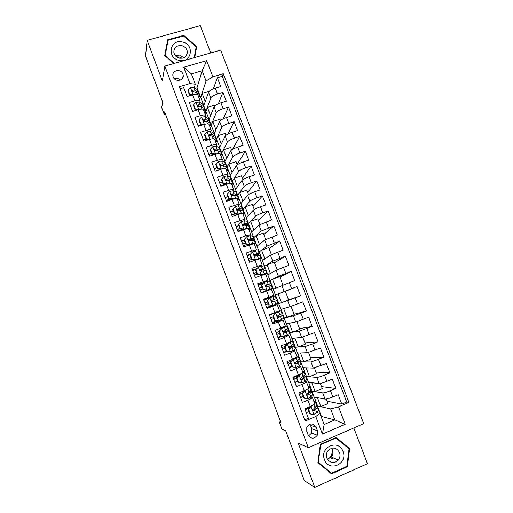 <?xml version="1.0" encoding="UTF-8"?>
<svg xmlns="http://www.w3.org/2000/svg" width="513" height="513" viewBox="0 0 513 513"><rect width="100%" height="100%" fill="white"/><g stroke="black" fill="none" stroke-linecap="round" stroke-linejoin="round"><path stroke-width="0.77" d="M173.17 76.905C174.952 82.375 184.103 80.887 183.244 75.296L182.955 74.058C181.166 68.556 171.926 70.101 172.887 75.764L173.17 76.905M331.456 458.282L330.802 459.077M210.708 52.954L200.288 25.65L147.135 40.347L145.525 56.167L162.736 102.151L161.704 107.672L164.179 114.284L165.43 113.905M363.717 423.655L220.686 50.094L164.853 66.1L308.326 447.695L363.717 423.655M308.326 447.695L298.2 443.104L314.802 487.35L367.475 463.707L353.823 427.945M314.802 487.35L304.421 480.732L285.741 430.824L281.945 429.246L279.296 422.167L280.97 422.802L164.667 111.866L164.179 114.284M180.037 88.807L183.725 87.717L187.072 96.585L192.58 94.937L194.812 100.843C197.877 99.997 199.647 100.003 200.108 100.869L199.737 102.324M194.812 100.843L189.303 102.504L192.657 111.398L198.165 109.718L200.403 115.649C203.469 114.777 205.219 114.739 205.662 115.54L205.245 116.951M200.403 115.649L194.902 117.336L198.268 126.262L203.77 124.55L206.014 130.501C209.08 129.609 210.817 129.526 211.228 130.257L210.76 131.629M206.014 130.501L200.512 132.219L203.892 141.171L209.394 139.433L211.651 145.397C214.71 144.486 216.435 144.365 216.819 145.032L216.294 146.352M211.651 145.397L206.143 147.148L209.535 156.132L215.037 154.362L217.294 160.351C220.353 159.415 222.065 159.248 222.424 159.844L221.834 161.127M217.294 160.351L211.792 162.134L215.197 171.143L220.693 169.348L222.963 175.35C226.021 174.394 227.714 174.183 228.054 174.709L227.387 175.953M222.963 175.35L217.467 177.165L220.872 186.206L226.374 184.372L228.651 190.4C231.703 189.419 233.383 189.162 233.697 189.624L232.94 190.836M228.651 190.4L223.155 192.24L226.573 201.314L232.075 199.454L234.358 205.501C237.404 204.495 239.071 204.193 239.359 204.584L238.494 205.777M234.358 205.501L228.862 207.374L232.293 216.473L237.788 214.581L240.084 220.648C243.13 219.622 244.778 219.275 245.041 219.596L244.008 220.795M240.084 220.648L234.588 222.552L238.032 231.69L243.528 229.76L245.823 235.852L250.742 234.659L249.453 235.909M245.823 235.852L240.328 237.788L243.784 246.952L249.28 244.996L251.588 251.101L256.462 249.773L254.73 251.165M251.588 251.101L246.093 253.069L249.562 262.265L255.057 260.277L257.372 266.401L262.194 264.932L259.546 266.67M257.372 266.401L251.877 268.402L255.359 277.629L260.848 275.609L263.169 281.752L267.953 280.143L262.053 283.234M263.169 281.752L257.68 283.785L261.175 293.045L266.664 290.993L268.992 297.162L273.73 295.411L263.573 299.406M268.992 297.162L263.502 299.226L267.01 308.512L272.493 306.428L274.833 312.616L279.527 310.724L277.206 304.594L272.493 306.428M274.833 312.616L269.344 314.713L272.858 324.03L278.347 321.914L280.694 328.121L285.337 326.082L283.016 319.945M280.694 328.121L275.205 330.257L278.732 339.606L284.215 337.451L286.575 343.684L291.172 341.498L288.845 335.348L284.215 337.451M286.575 343.684L281.092 345.845L284.625 355.227L290.108 353.047L292.468 359.299L297.027 356.965L294.693 350.802M292.468 359.299L286.991 361.492L290.544 370.905L296.02 368.687L298.393 374.965C301.407 373.701 302.907 372.88 302.901 372.489L300.56 366.308M298.393 374.965L292.91 377.19L296.476 386.635L301.952 384.384L304.331 390.682C307.345 389.399 308.832 388.521 308.794 388.059L306.453 381.871M304.331 390.682L298.855 392.945L302.426 402.423L307.903 400.14C310.916 398.838 312.391 397.934 312.34 397.428L310.872 397.075L312.808 394.228L311.744 391.413M320.33 383.467L322.292 388.636L315.155 391.599L311.853 391.156L314.084 397.049L325.069 399.101C326.563 399.165 329.16 398.454 332.86 396.972L338.227 394.721L341.812 404.103L327.076 401.23M311.853 391.156L322.709 392.881C324.19 392.913 326.781 392.189 330.481 390.714L335.848 388.476L321.523 386.616M335.848 388.476L332.283 379.12L326.909 381.339C323.216 382.807 320.631 383.551 319.176 383.57L308.512 382.332L306.287 376.459L316.822 377.376L319.176 383.57M308.55 352.463L311 358.901L303.856 361.78L300.74 361.806L302.952 367.661L313.296 368.097L326.351 363.576L329.91 372.893L315.995 372.047M302.689 337.041L305.376 344.108L298.233 346.948L295.206 347.205L297.418 353.04L307.441 352.668L320.445 348.077L323.985 357.369L310.474 357.529M296.854 321.664L299.772 329.359L292.628 332.155L289.698 332.642L291.897 338.465L301.599 337.291L314.559 332.636L318.086 341.895L304.978 343.05M291.031 306.344L294.186 314.655L284.202 318.131L286.395 323.934L295.783 321.972L308.685 317.246L312.205 326.473L299.496 328.621M281.47 302.721L278.136 293.923L285.292 291.23L288.62 300.002L278.719 303.664L280.912 309.448L289.98 306.697L302.837 301.907L306.344 311.102L294.026 314.232M278.86 303.613L275.443 295.007L284.202 291.474L297.008 286.613L300.503 295.783L288.582 299.893M297.008 286.613L285.318 291.307M275.443 295.007L273.262 289.242L294.68 280.515L291.198 271.377L279.899 277.039M273.397 289.178L267.818 274.865L276.141 270.248L288.877 265.298L285.401 256.186L274.493 262.81M267.946 274.788L262.387 260.533L270.402 255.147L283.093 250.126L279.63 241.052L269.107 248.625M262.515 260.444L256.981 246.246L264.689 240.09L277.328 235.005L273.878 225.964L263.733 234.486M257.103 246.144L251.588 232.004L258.988 225.092L271.582 219.942L268.139 210.92L258.379 220.391M251.703 231.889L246.208 217.801L253.313 210.138C254.403 209.221 256.789 208.098 260.463 206.777L265.856 204.924L262.425 195.934L253.044 206.341M246.323 217.679L240.847 203.648L247.651 195.229C248.715 194.235 251.081 193.087 254.749 191.779L260.142 189.951L256.731 180.993L247.721 192.33M240.956 203.514L235.505 189.534L242.008 180.371C243.04 179.306 245.387 178.12 249.061 176.825L254.454 175.029L251.049 166.103L242.418 178.364M235.608 189.393L230.183 175.465L236.384 165.564C237.384 164.423 239.718 163.211 243.386 161.922L248.786 160.159L245.387 151.258L237.128 164.442M230.279 175.311L224.867 161.441L230.779 150.803C231.748 149.584 234.069 148.34 237.731 147.071L243.13 145.339L239.751 136.464L232.53 149.36M224.963 161.274L219.577 147.462L225.194 136.092C226.13 134.804 228.432 133.527 232.094 132.264L237.5 130.565L234.127 121.722L227.984 133.97M219.667 147.282L214.299 133.527L219.622 121.427C220.532 120.061 222.815 118.759 226.477 117.509L231.882 115.835L228.522 107.025L223.219 118.792M214.383 133.335L209.035 119.632L214.075 106.807C214.953 105.377 217.223 104.036 220.879 102.805L226.284 101.157L222.937 92.372L218.326 103.761M198.602 105.749L198.345 106.531M203.982 120.337L203.674 121.151M209.323 135.034L209.035 135.733M214.633 149.841L214.453 150.213M257.193 268.184L256.532 268.613M277.206 304.587L266.907 308.249M278.347 321.914L283.009 319.932L276.488 321.459M288.838 335.329L285.818 335.72M282.631 336.169L282.073 336.252M290.108 353.047L294.68 350.777L292.493 350.841M296.02 368.687C299.041 367.443 300.547 366.635 300.547 366.276L298.758 366.154M301.952 384.384C304.966 383.115 306.46 382.256 306.434 381.819L304.857 381.576M317.509 430.805L316.175 427.278C313.084 422.911 309.955 422.898 306.793 427.252L306.768 431.305L308.101 434.844C311.013 439.109 314.091 439.231 317.329 435.223L317.509 430.805L311.878 428.836L309.929 424.18M203.866 105.563L196.998 87.832L202.16 70.768L191.394 73.91L195.286 84.19L189.925 83.561L179.249 86.71L305.171 420.981L315.784 416.479L319.939 413.433L316.854 412.625M189.925 83.561L183.757 67.241L206.688 60.617L212.85 76.803L223.29 73.718L348.911 402.423L338.548 406.822L345.198 424.277L322.44 434.094L315.784 416.479M209.118 119.426L205.886 111.315L210.753 98.06C211.612 96.585 213.87 95.226 217.531 94.001L222.937 92.372M205.886 111.315L203.789 105.774L208.541 92.237L210.753 98.06M211.138 125.185L216.294 112.648C217.185 111.244 219.455 109.923 223.117 108.679L228.522 107.025M216.409 139.094L221.847 127.288C222.77 125.954 225.06 124.659 228.721 123.409L234.127 121.722M221.693 153.047L227.426 141.973C228.375 140.709 230.683 139.446 234.351 138.183L239.751 136.464M226.99 167.046L233.017 156.702C233.999 155.516 236.326 154.285 239.994 153.009L245.387 151.258M232.306 181.089L238.635 171.483C239.642 170.367 241.982 169.168 245.656 167.879L251.049 166.103M237.641 195.177L244.265 186.309C245.304 185.27 247.664 184.103 251.332 182.801L256.731 180.993M242.989 209.304L249.914 201.186C250.985 200.224 253.358 199.082 257.032 197.774L262.425 195.934M248.356 223.476L255.583 216.108C256.686 215.223 259.078 214.12 262.752 212.792L268.139 210.92M253.743 237.692L261.264 231.087L273.878 225.964M259.142 251.954L266.972 246.105L279.63 241.052M264.561 266.26L272.698 261.181L285.401 256.186M269.992 280.611L278.437 276.302L291.198 271.377M278.719 303.664L287.665 300.605L289.98 306.697M284.202 318.131L293.455 315.854L295.783 321.972M289.698 332.642L299.271 331.161L301.599 337.291M295.206 347.205L305.1 346.512L307.441 352.668M300.74 361.806L310.949 361.915L313.296 368.097M341.812 404.103L346.717 402.025L222.309 76.309L217.365 77.771L213.337 88.845M208.541 92.237C209.387 90.73 211.645 89.365 215.3 88.14L220.705 86.524L217.365 77.771M300.503 295.783L287.665 300.605M306.344 311.102L293.455 315.854M312.205 326.473L299.271 331.161M318.086 341.895L305.1 346.512M323.985 357.369L310.949 361.915M329.91 372.893L324.537 375.106C320.843 376.568 318.265 377.324 316.822 377.376M304.735 419.814L308.403 418.262L304.818 408.752L310.288 406.45C313.302 405.142 314.77 404.218 314.706 403.68L315.713 401.897L313.93 401.634M195.286 84.19L194.247 87.749M193.228 91.224L193.029 91.898M319.939 413.433L324.133 424.507L334.822 419.929L330.635 408.899L338.548 406.822M321.055 416.376L334.822 419.929L345.198 424.277M321.35 416.248L317.432 405.898L330.635 408.899M147.135 40.347L162.332 80.855L164.853 66.1M280.54 421.641L279.296 422.167M196.998 87.832L195.216 88.364M200.654 97.489L206.053 81.009L202.16 70.768L206.688 60.617M326.249 399.043L327.967 403.577L320.83 406.585L317.432 405.898M317.573 405.841L314.257 397.081M311.987 391.098L308.679 382.352M314.431 367.936L316.636 373.746L309.493 376.67L306.287 376.459M306.428 376.401L303.119 367.674M300.881 361.755L297.578 353.034M295.347 347.147L292.051 338.445M289.832 332.591L286.543 323.902M284.337 318.079L281.053 309.403M309.012 411.567L306.306 412.702M309.134 407.893L308.82 407.065M346.717 402.025L348.911 402.423M320.83 406.585L317.457 397.678M303.228 392.253L302.862 391.284M303.33 396.517L300.624 397.639M315.155 391.599L311.789 382.711M309.493 376.67L306.133 367.795M297.662 381.512L294.962 382.621M297.328 376.638L297.149 376.164M303.856 361.78L300.496 352.925M292.019 366.558L289.313 367.648M298.233 346.948L294.879 338.105M286.838 351.476L283.683 352.726M292.628 332.155L289.281 323.331M282.022 336.105L278.072 337.855M287.036 317.412L283.702 308.602M276.276 320.888L276.494 321.478L272.48 323.03M278.136 293.923L275.584 294.956M270.922 306.723L270.659 306.024M267.857 298.604L267.587 297.893M275.917 288.062L272.595 279.303L270.133 280.56M282.913 284.978L279.752 276.648L272.595 279.303M273.73 295.405L271.415 289.3L266.664 290.993M262.271 283.811L262.047 283.214L258.026 284.702M270.377 273.448L267.074 264.727L264.695 266.209M277.142 269.774L274.231 262.117L267.074 264.727M267.953 280.136L265.651 274.057L260.848 275.609M256.609 268.818L252.499 270.05M264.855 258.879L261.566 250.197L259.283 251.902M271.383 254.628L268.729 247.625L261.566 250.197M262.188 264.913L259.899 258.866L255.057 260.277M250.273 254.256L246.99 255.436M259.347 244.355L256.077 235.717L253.884 237.641M265.651 239.526L263.24 233.184L256.077 235.717M256.449 249.748L254.166 243.72L249.28 244.996M244.207 239.917L241.495 240.873M253.864 229.875L250.607 221.283L248.497 223.424M259.931 224.476L257.77 218.788L250.607 221.283M250.729 234.627L248.459 228.631C248.215 228.349 246.573 228.727 243.528 229.76M238.731 225.412L236.018 226.355M241.809 229.632L241.649 229.221M248.395 215.447L245.15 206.886L243.13 209.253M254.236 209.477L252.319 204.437L245.15 206.886M245.022 219.558L242.764 213.588C242.495 213.235 240.834 213.568 237.788 214.581M233.274 210.958L230.561 211.888M236.301 215.056L235.961 214.152M242.944 201.058L239.712 192.542L237.782 195.126M248.555 194.523L246.881 190.124L239.712 192.542M236.326 195.825L237.243 194.645L233.941 193.657L231.953 193.959L231.363 194.793L232.633 195.761L234.621 195.453L237.448 196.075L238.507 198.877L237.089 198.582C236.794 198.172 235.121 198.46 232.075 199.454M227.836 196.543L225.124 197.46M230.6 199.955L230.286 199.134M237.506 186.719L234.294 178.242L232.447 181.044M242.893 179.621L241.469 175.863L234.294 178.242M233.671 189.566L231.434 183.654C231.113 183.16 229.426 183.404 226.374 184.372M221.808 182.378L219.699 183.083M232.088 172.419L228.894 163.987L227.131 167.001M237.25 164.763L236.063 161.646L228.894 163.987M228.029 174.644L225.797 168.758C225.451 168.2 223.751 168.399 220.693 169.348M215.171 168.456L214.293 168.745M226.688 158.171L223.508 149.777L221.834 153.002M231.626 149.956L230.683 147.475L223.508 149.777M222.398 159.767L220.18 153.913C219.808 153.291 218.096 153.438 215.037 154.362M221.302 143.967L218.134 135.605L216.55 139.049M226.021 135.201L225.316 133.342L218.134 135.605M216.787 144.942L214.581 139.113C214.184 138.42 212.453 138.529 209.394 139.433M215.935 129.802L212.786 121.485L211.279 125.14M220.43 120.491L219.962 119.26L212.786 121.485M211.196 130.167L208.996 124.364C208.579 123.607 206.835 123.671 203.77 124.55M210.586 115.688L207.451 107.403L206.027 111.27M214.864 105.825L214.626 105.216L207.451 107.403M205.623 115.438L203.437 109.667C202.988 108.839 201.231 108.859 198.165 109.718M205.251 101.612L202.128 93.372L200.795 97.444M209.298 91.224L202.128 93.372M222.309 76.309L223.29 73.718M212.85 76.803L206.053 81.009M200.064 100.76L197.89 95.014C197.422 94.123 195.652 94.097 192.58 94.937M324.133 424.507L322.44 434.094M183.757 67.241L191.394 73.91M308.589 435.832L311.699 433.126L311.878 428.836M180.191 80.131C178.479 78.38 176.485 77.867 174.215 78.598M349.654 448.618L336.233 437.448L320.356 444.348L317.913 462.604L331.488 473.852L347.352 466.766L349.654 448.618L348.186 448.061M194.716 57.539L196.71 46.523L183.686 35.371L167.687 39.822L164.705 55.584L173.965 63.49M346.66 466.445L347.352 466.766M167.661 42.464L167.225 42.585L164.763 55.635M194.485 57.603L195.78 49.017M167.225 42.585L167.687 39.822M183.558 35.993L183.686 35.371M196.004 49.21L196.71 46.523M310.538 406.347L311.051 406.463L308.659 409.291L310.448 414.017L314.02 414.331L316.81 412.702L318.509 410.182L317.56 406.764M313.796 410.246L312.821 410.445M308.993 411.529L306.235 412.516M311.051 406.463L314.155 404.436M308.659 409.291L308.095 409.15L309.878 413.863L310.448 414.017M308.095 409.15L310.423 406.399M315.751 402L316.694 405.398L314.969 407.848L312.757 409.528C312.648 410.554 313.045 411.003 313.956 410.855L315.681 409.727L317.4 407.251L317.515 406.655L316.034 406.341M309.172 407.88L305.03 409.323M305.145 409.63L308.749 408.374M315.38 407.258L315.444 407.899L313.315 410.695L313.956 410.855M331.956 448.118C332.796 451.639 332.097 454.787 329.853 457.551L328.128 459.103M324.492 459.622C328.897 472.588 348.289 463.919 342.998 451.466C338.676 438.609 319.266 447.041 324.492 459.622M326.884 458.077C329.955 463.213 333.751 463.906 338.272 460.148C340.042 457.846 340.459 455.294 339.523 452.504C336.201 447.169 332.283 446.643 327.769 450.921C326.306 453.146 326.011 455.531 326.884 458.077M327.461 459.27L331.263 457.006C332.982 454.775 333.386 452.306 332.482 449.606L331.744 448.163M335.489 437.775L349.064 448.792L346.833 466.368L331.469 473.23L329.603 472.255L317.919 462.572M331.469 473.23L318.323 462.341L320.689 444.662L336.066 437.98M317.97 462.162L318.323 462.341M320.336 444.514L320.689 444.662M331.744 458.41L331.109 459.18M176.543 56.821L179.261 57.046L182.25 58.264M179.069 60.348C191.593 63.618 195.055 44.445 182.455 42.008C169.983 38.629 166.34 57.905 179.069 60.348M179.447 58.187C184.404 58.629 187.04 56.526 187.36 51.864C186.892 48.684 185.026 46.619 181.762 45.657C176.722 45.202 174.08 47.363 173.836 52.127C174.369 55.244 176.241 57.264 179.447 58.187M183.885 57.757L179.749 55.09L175.279 55.577M174.343 63.381L165.186 55.571L168.072 40.303L183.571 35.987L196.184 46.792L194.215 57.68M165.128 55.943L165.186 55.571M302.728 393.574L302.183 393.477L304.562 390.682L305.12 390.771L302.728 393.574L304.504 398.287L308.082 398.614L310.884 397.056L309.762 394.087L311.705 391.316L309.929 391.143M307.723 395.106L307.39 395.177M303.279 396.382L300.522 397.37M304.562 390.682L305.87 390.008M305.12 390.771L308.646 388.399M308.762 388.264L309.91 386.571L308.178 386.436M302.183 393.477L303.952 398.171L304.504 398.287M302.503 393.093L299.342 394.234M309.948 386.661L310.865 389.995L309.057 392.214L306.8 393.875C306.736 394.875 307.14 395.299 308.018 395.157L309.762 394.087M299.438 394.497L302.195 393.509M309.326 391.881L309.621 392.503L307.396 395.042L308.018 395.157M304.485 390.771L303.189 391.15M296.809 377.908L296.283 377.857L298.611 375.15L299.207 375.131L296.809 377.908L298.585 382.602L302.157 382.942L304.985 381.454L306.851 379.396L305.947 376.106M297.578 381.281L294.828 382.275M298.669 375.086L300.304 374.137M299.207 375.131L302.042 373.676L303.952 371.733L304.126 371.297L302.446 371.284M296.283 377.857L298.053 382.538L298.585 382.602M304.158 371.374L305.055 374.644L300.868 378.273C300.842 379.242 301.253 379.652 302.099 379.511L303.869 378.498L305.748 376.484L305.921 376.029L303.702 376.067M296.411 378.19L293.667 379.197M293.75 379.415L296.495 378.421M302.042 373.676L303.164 376.632L303.959 376.773L301.503 379.447L302.099 379.511M297.963 375.907L293.07 377.606M290.916 362.293L290.403 362.287L292.795 359.536L293.314 359.536L290.916 362.293L292.686 366.975L296.257 367.327L299.105 365.91L301.054 364.083L300.176 360.851M296.257 367.327L292.686 366.975M291.897 366.231L289.152 367.231M292.795 359.536L294.917 358.254M293.314 359.536L296.174 358.157L298.162 356.439L298.367 356.073L296.726 356.176M290.403 362.287L292.166 366.949M298.386 356.131L299.457 358.965L294.962 362.723C294.962 363.659 295.379 364.057 296.206 363.916L297.989 362.967L300.15 360.786L297.232 361.152M290.749 363.198L288.011 364.204M288.082 364.377L290.82 363.377M296.206 361.723L298.188 361.53L295.623 363.903L296.206 363.916M291.403 361.139L287.402 362.576M285.042 346.73L284.548 346.769L286.94 344.043L287.44 343.999L285.042 346.73L286.799 351.399L290.377 351.764L293.244 350.417L295.276 348.814L294.417 345.647M290.377 351.764L286.799 351.399M286.228 351.232L283.497 352.232M286.94 344.043L290.018 342.216M287.44 343.999L292.391 341.203L291.031 341.126M284.548 346.769L286.305 351.418M292.634 340.946L293.712 343.781L289.082 347.218L290.326 348.372L294.398 345.602L289.242 346.826M285.106 348.25L282.374 349.257M282.426 349.391L285.157 348.385M289.127 347.051L292.442 346.339L289.781 348.404L290.326 348.372M284.811 346.467L281.746 347.596M279.187 331.225L281.586 328.512L279.187 331.225L280.938 335.874L284.51 336.252L289.755 333.335L288.678 330.494M284.51 336.252L280.938 335.874M281.278 336.028L277.86 337.285M281.105 328.609L284.439 326.582M281.586 328.512L286.639 326.011L285.324 326.127M278.713 331.308L280.457 335.938M286.902 325.806L287.979 328.647L283.214 331.757L284.471 332.879L288.665 330.462L283.208 332.02M279.482 333.347L276.757 334.361M276.789 334.45L279.514 333.437M283.227 332.142L286.716 331.199L284.016 332.931M278.841 331.648L276.116 332.661M273.352 315.771L275.757 313.084L273.352 315.771L275.096 320.401L278.668 320.792L284.035 318.233L282.958 315.386M278.668 320.792L275.096 320.401M276.687 320.74L272.243 322.388M275.289 313.219L279.239 311.442L269.44 314.956M275.757 313.084L281.188 310.705L269.428 314.924M272.89 315.893L274.635 320.516M281.188 310.718L282.265 313.565L277.937 315.591L277.373 316.341L278.636 317.444L282.952 315.373L277.597 317.13M273.871 318.496L271.159 319.516M271.172 319.561L273.891 318.541M277.636 317.181L281.002 316.111L278.303 317.496M273.217 316.758L270.505 317.778M267.536 300.361L269.941 297.7L267.536 300.361L269.274 304.978L272.845 305.382L278.341 303.183L277.257 300.336L272.711 302.086M272.845 305.382L269.274 304.978M272.05 305.504L266.638 307.537M269.941 297.7L275.494 295.68L276.578 298.528L272.121 300.214L271.557 300.984L272.82 302.054L277.257 300.329M269.351 298.04L263.842 300.131M267.093 300.535L268.831 305.139M268.286 303.69L265.574 304.716L268.286 303.696M264.907 302.939L267.613 301.92L264.907 302.939M272.095 300.22L276.578 298.528M261.739 285.01L264.144 282.368L261.739 285.01L263.47 289.608L267.042 290.025L272.659 288.184L261.066 292.763M267.042 290.025L270.717 288.922L261.053 292.731M264.144 282.368L269.825 280.701L270.896 283.529L266.324 284.882L265.753 285.664L267.017 286.716L271.582 285.337L272.653 288.171M262.784 283.612L258.27 285.35M261.316 285.222L263.047 289.813L263.47 289.608M266.606 290.23L263.047 289.813M259.341 288.197L262.047 287.165M265.747 285.728L270.902 283.542M259.995 289.922L262.701 288.896M266.048 285.048L268.959 284.279L265.753 285.664M262.028 287.12L259.328 288.152M255.955 269.703L258.372 267.087L255.955 269.703L257.686 274.288L261.258 274.718L266.664 273.23L265.439 274.064M261.258 274.718L264.772 273.968L264.355 274.378M258.372 267.087L264.176 265.772L265.234 268.575M256.192 269.267L252.71 270.614M255.551 269.966L257.276 274.538L257.686 274.288M260.835 274.968L257.276 274.538M260.129 271.011L265.247 268.607L260.546 269.601L259.969 270.402L261.239 271.435L265.926 270.396L266.991 273.205M253.8 273.493L256.494 272.461M254.435 275.173L257.128 274.141M260.187 269.857L263.304 269.338L260.078 270.915M256.462 272.377L253.768 273.41M250.197 254.454L252.614 251.857L250.197 254.454L251.928 259.027L255.493 259.469L260.995 258.263L260.02 259.193M255.493 259.469L258.751 259.046M252.614 251.857L255.621 250.966L258.539 250.895L259.591 253.672M249.863 254.89L247.176 255.929M249.812 254.756L251.53 259.315L251.928 259.027M255.089 259.751L251.53 259.315M254.897 256.186L259.61 253.717L256.712 253.845L254.788 254.371L254.211 255.179L255.48 256.199L260.283 255.506L261.341 258.289M248.273 258.841L250.96 257.802M248.888 260.476L251.806 259.347M254.365 254.698L257.673 254.448L254.692 256.09M250.915 257.673L248.228 258.712M244.457 239.25L246.881 236.679L244.457 239.25L246.182 243.81L249.748 244.265L252.762 243.406L255.346 243.342L255.731 243.476L254.442 244.451M249.748 244.265L251.851 244.143M246.881 236.679L249.908 235.858L252.531 235.903L253.967 238.821M244.335 240.244L241.655 241.29M244.085 239.597L245.804 244.137L246.182 243.81M249.356 244.592L245.804 244.137M251.46 240.559L253.993 238.878L250.992 238.725L249.049 239.193L248.472 240.013L249.741 241.014L251.678 240.533L254.666 240.655L255.711 243.419M242.764 244.233L245.445 243.194M243.361 245.823L247.176 244.316M249.049 239.193L248.625 239.577L252.056 239.609L250.222 240.866M245.381 243.021L242.7 244.066M248.363 224.014L247.33 221.283L244.207 220.795L241.161 221.552L238.737 224.104L240.456 228.644L244.015 229.106L247.054 228.317L249.716 228.471L250.126 228.67L248.882 229.753M244.015 229.106L243.649 229.484L245.522 229.112M238.821 225.643L236.147 226.695M238.737 224.104L238.385 224.489L240.097 229.016L240.456 228.644M243.649 229.484L240.097 229.016M246.663 225.508L248.388 224.085L245.291 223.655L243.335 224.066L242.745 224.893L244.015 225.88L245.971 225.457L249.061 225.861L250.1 228.599M237.269 229.677L239.949 228.631M237.852 231.216L242.489 229.33M243.335 224.066L242.925 224.495L246.458 224.816L245.881 225.457M239.866 228.413L237.192 229.465M242.771 209.253L241.751 206.547L238.526 205.784L235.461 206.47L233.037 209.003L234.749 213.523L238.308 214.004L241.366 213.28L244.105 213.652L244.534 213.908L243.342 215.107M238.308 214.004L237.955 214.421L239.411 214.062M237.538 209.105L237.218 209.278M233.332 211.093L230.664 212.151M233.037 209.003L232.697 209.432L234.403 213.94L234.749 213.523M237.955 214.421L234.403 213.94M241.559 210.619L242.809 209.342L242.367 209.067L239.603 208.631L237.634 208.99L237.044 209.817L238.314 210.798L240.289 210.433L243.04 210.837L244.502 213.825M231.799 215.159L234.762 213.992M235.865 215.248L237.743 214.389M237.634 208.99L237.243 209.464L240.507 209.836L240.661 210.484M234.37 213.857L231.703 214.909M237.205 194.542L236.185 191.856L232.87 190.817L229.779 191.439L227.355 193.946L229.054 198.46L232.62 198.948L236.243 198.409M232.62 198.948L232.312 199.377M238.507 198.877L238.968 199.198L237.814 200.506M232.165 194.472L231.369 194.921M227.855 196.588L225.194 197.652M227.355 193.946L227.035 194.421L228.734 198.916L229.054 198.46M232.229 199.403L228.734 198.916M237.448 196.075L238.93 199.095M226.342 200.692L230.215 199.121M231.953 193.959L231.581 194.485L234.922 195.087L235.275 195.594M229.6 199.038L226.233 200.403M231.652 179.877L230.645 177.216L227.227 175.908L224.123 176.459L221.693 178.947L223.386 183.442L226.951 183.943L230.273 183.417M231.472 183.75L233.415 184.533L232.306 185.956M227.054 179.717L225.919 180.409M222.392 182.134L219.744 183.199M221.693 178.947L221.385 179.46L223.078 183.943L223.386 183.442M226.304 184.398L223.078 183.943M231.01 181.108L231.696 179.992L228.298 178.736L226.284 178.979L225.694 179.819L226.964 180.775L228.971 180.525L231.876 181.352L233.37 184.417M222.302 185.732L225.617 184.302M226.284 178.979L225.938 179.55L229.779 180.756M224.918 184.205L220.776 185.943M226.118 165.263L224.604 162.146L221.603 161.044L218.48 161.531L216.044 163.993L217.736 168.476L221.295 168.989L224.405 168.469L223.341 165.641L226.829 167.142L227.83 169.784M225.874 168.963L227.881 169.912L226.817 171.445M221.86 165.039L220.725 165.795M216.954 167.719L214.306 168.79M216.044 163.993L215.755 164.551L217.441 169.021L217.736 168.476M220.391 169.444L217.441 169.021M225.656 166.456L226.169 165.391L225.656 164.929L222.668 163.865L220.641 164.051L220.051 164.891L221.321 165.84L223.341 165.641M220.641 164.051L220.308 164.667L224.149 165.923M220.18 169.412L219.622 169.694M220.596 150.687L219.07 147.539L215.999 146.224L212.857 146.647L210.42 149.091L212.106 153.56L215.665 154.086L218.487 153.567M220.301 154.227L222.36 155.343L221.347 156.984M216.608 150.431L216.024 150.88M211.529 153.355L208.887 154.426M210.42 149.091L210.144 149.687L211.831 154.144L212.106 153.56M214.498 154.535L211.831 154.144M220.282 151.854L220.654 150.835L220.122 150.309L217.063 149.039L215.018 149.174L214.421 150.008L215.691 150.957L217.73 150.816L220.789 152.06L222.309 155.202M215.018 149.174L214.703 149.828L217.371 150.745M215.101 136.169L213.562 132.976L210.413 131.456L207.246 131.815L204.809 134.239L206.489 138.69L210.048 139.228L212.158 138.76M214.742 139.536L216.864 140.819L215.89 142.569M206.123 139.029L203.488 140.113M204.809 134.239L204.552 134.874L206.232 139.312L206.489 138.69M208.624 139.677L206.232 139.312M214.889 137.311L215.159 136.33L214.607 135.74L211.471 134.259L209.407 134.342L208.81 135.175L210.08 136.118L212.138 136.028L215.268 137.484L216.807 140.665M209.407 134.342L209.112 135.041L211.433 135.932M209.195 124.89L211.382 126.345L210.452 128.205M199.217 119.433L198.98 120.113L200.654 124.537L200.897 123.87L199.217 119.433L201.66 117.035L204.841 116.74L208.066 118.458L209.618 121.69M201.064 124.601L198.108 125.839M200.897 123.87L204.302 124.396M202.77 124.864L200.654 124.537M209.496 122.812L209.689 121.863L209.105 121.215L205.899 119.529L203.821 119.555L203.219 120.395L204.488 121.331L206.566 121.292L209.766 122.953L211.318 126.172M203.821 119.555L203.539 120.305L205.61 121.171M203.674 110.295L205.918 111.911L205.033 113.88M193.645 104.678L193.427 105.396L195.087 109.801L195.318 109.096L193.645 104.678L196.088 102.299L199.294 102.068L202.59 103.992L204.155 107.262M196.402 110.013L195.03 110.673M195.318 109.096L198.55 109.609M196.934 110.096L195.087 109.801M204.103 108.371L204.225 107.448L203.629 106.736L200.346 104.851L198.249 104.819L197.646 105.659L198.916 106.589L201.013 106.608L204.283 108.474L205.848 111.725M198.249 104.819L197.986 105.614L199.852 106.46M198.172 95.751L200.474 97.528L199.628 99.599M188.091 89.967L187.886 90.724L189.547 95.123L189.759 94.373L188.091 89.967L190.541 87.608L193.76 87.441L197.127 89.57L198.711 92.872M189.759 94.373L192.817 94.867M191.112 95.373L189.547 95.123M198.717 93.975L198.787 93.077L198.165 92.308L194.812 90.217L192.696 90.134L192.093 90.968L193.363 91.891L195.472 91.968L198.82 94.033L200.397 97.329M192.696 90.134L192.452 90.974L194.151 91.789M214.075 106.807L216.294 112.648M219.622 121.427L221.847 127.288M225.194 136.092L227.426 141.973M230.779 150.803L233.017 156.702M236.384 165.564L238.635 171.483M242.008 180.371L244.265 186.309M247.651 195.229L249.914 201.186M253.313 210.138L255.583 216.108M258.988 225.092L261.264 231.087M264.689 240.09L266.972 246.105M270.402 255.147L272.698 261.181M276.141 270.248L278.437 276.302M281.894 285.401L284.202 291.474M322.709 392.881L325.069 399.101M330.481 390.714L332.86 396.972M215.3 88.14L217.531 94.001M220.879 102.805L223.117 108.679M226.477 117.509L228.721 123.409M232.094 132.264L234.351 138.183M237.731 147.071L239.994 153.009M243.386 161.922L245.656 167.879M249.061 176.825L251.332 182.801M254.749 191.779L257.032 197.774M260.463 206.777L262.752 212.792M266.189 221.828L268.485 227.862M271.935 236.929L274.243 242.982M277.706 252.075L280.015 258.148M283.49 267.273L285.812 273.371M289.294 282.528L291.621 288.639M295.122 297.829L297.457 303.965M300.964 313.18L303.305 319.336M306.825 328.583L309.179 334.758M312.712 344.037L315.072 350.232M318.611 359.542L320.984 365.763M324.537 375.106L326.909 381.339M307.903 400.14L310.288 406.45M310.583 425.405L316.175 427.278M310.987 406.533L313.93 414.324M317.4 407.251L318.509 410.182M315.585 402.468L316.694 405.398M315.681 409.727L316.81 412.702M313.847 404.872L314.969 407.848M333.809 448.009L333.944 448.349M305.055 390.842L307.992 398.601M311.564 391.842L312.673 394.766M309.762 387.071L310.865 389.995M307.935 389.245L309.057 392.214M299.143 375.195L302.067 382.935M305.748 376.484L306.851 379.396M303.952 371.733L305.055 374.644M303.869 378.498L304.985 381.454M293.256 359.607L296.168 367.321M299.958 361.178L301.054 364.083M298.162 356.439L299.259 359.344M297.989 362.967L299.105 365.91M296.174 358.157L297.29 361.101M287.383 344.069L290.287 351.751M294.18 345.922L295.276 348.814M292.391 341.203L293.487 344.095M292.134 347.481L293.244 350.417M290.32 342.69L291.435 345.627M281.528 328.583L284.42 336.239M288.421 330.712L289.518 333.597M286.639 326.011L287.735 328.891M286.299 332.052L287.402 334.976M284.491 327.275L285.6 330.205M284.106 332.937L284.471 332.879M275.693 313.148L278.578 320.779M282.682 315.559L283.772 318.432M280.912 310.872L281.996 313.744M280.476 316.668L281.579 319.593M278.681 311.917L279.784 314.828M269.883 297.764L272.756 305.376M276.962 300.451L278.052 303.318M275.199 295.777L276.283 298.643M274.679 301.343L275.782 304.254M272.884 296.604L273.987 299.509M264.086 282.432L266.952 290.018M271.262 285.395L272.345 288.248M269.498 280.733L270.582 283.593M268.902 286.068L269.998 288.966M267.113 281.342L268.209 284.234M258.315 267.151L261.168 274.712M265.58 270.383L266.664 273.23M263.823 265.74L264.9 268.588M263.137 270.838L264.233 273.73M261.361 266.125L262.451 269.017M252.556 251.921L255.403 259.456M259.918 255.429L260.995 258.263M258.167 250.799L259.238 253.634M257.398 255.66L258.488 258.539M255.621 250.966L256.712 253.845M254.377 254.685L254.788 254.371M246.817 236.743L249.658 244.252M254.275 240.514L255.346 243.342M252.531 235.903L253.595 238.731M251.678 240.533L252.762 243.406M249.908 235.858L250.992 238.725M241.104 221.616L243.931 229.099M248.645 225.656L249.716 228.471M246.907 221.058L247.971 223.873M245.971 225.457L247.054 228.317M244.207 220.795L245.291 223.655M235.403 206.534L238.218 213.992M243.04 210.837L244.105 213.652M241.302 206.258L242.367 209.067M240.289 210.433L241.366 213.28M238.526 205.784L239.603 208.631M229.721 191.503L232.53 198.935M235.717 191.503L236.782 194.305M234.621 195.453L235.698 198.294M232.87 190.817L233.941 193.657M224.059 176.523L226.861 183.936M231.876 181.352L232.934 184.148M230.151 176.799L231.209 179.595M228.971 180.525L230.042 183.359M227.227 175.908L228.298 178.736M218.416 161.595L221.206 168.976M226.323 166.687L227.374 169.47M224.604 162.146L225.656 164.929M221.603 161.044L222.668 163.865M212.792 146.712L215.575 154.073M220.789 152.06L221.834 154.836M219.07 147.539L220.122 150.309M217.73 150.816L218.762 153.541M215.999 146.224L217.063 149.039M207.188 131.879L209.958 139.215M215.268 137.484L216.313 140.248M213.562 132.976L214.607 135.74M212.138 136.028L213.139 138.664M210.413 131.456L211.471 134.259M201.596 117.092L204.354 124.383M209.766 122.953L210.811 125.711M208.066 118.458L209.105 121.215M206.566 121.292L207.528 123.832M204.841 116.74L205.899 119.529M196.03 102.356L198.749 109.551M204.283 108.474L205.322 111.218M202.59 103.992L203.629 106.736M201.013 106.608L201.936 109.057M199.294 102.068L200.346 104.851M190.477 87.665L193.164 94.77M198.82 94.033L199.852 96.771M197.127 89.57L198.165 92.308M195.472 91.968L196.364 94.321M193.76 87.441L194.812 90.217M182.519 78.303L183.244 75.296M312.359 397.479L314.706 403.68M237.089 198.595L239.34 204.533M311.699 433.126L317.329 435.223M331.263 457.006L338.272 460.148M332.18 458.609L332.873 457.724M330.449 457.827L329.853 457.551M186.514 55.449L187.36 51.864"/></g></svg>
